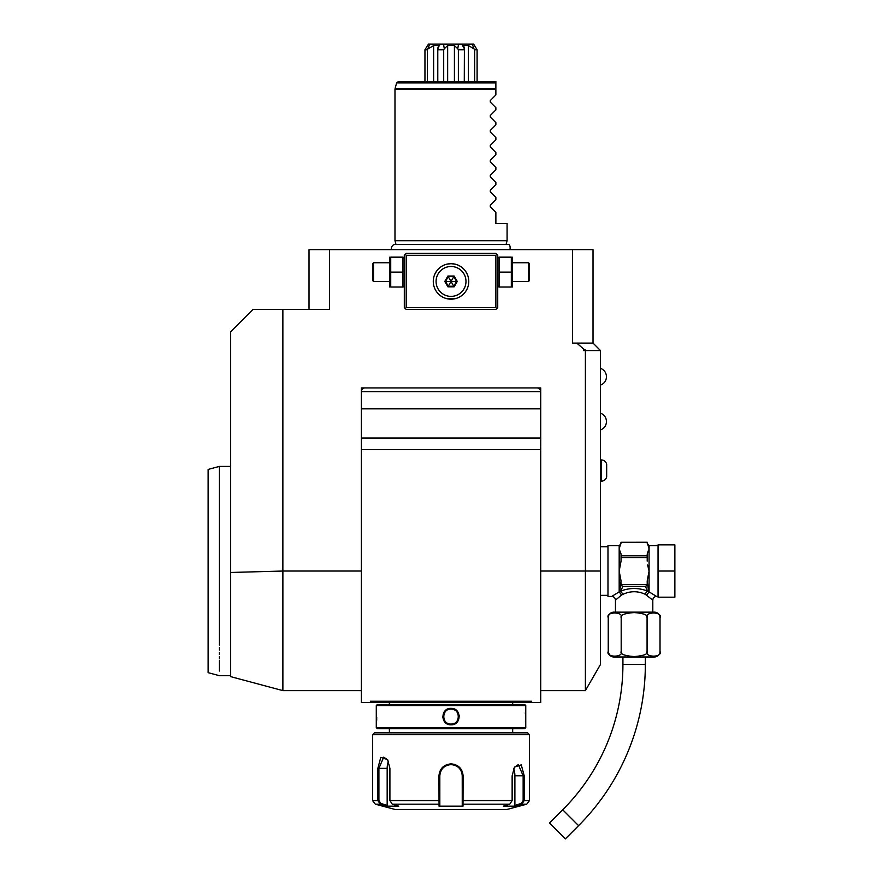 <?xml version="1.0" encoding="UTF-8"?>
<svg xmlns="http://www.w3.org/2000/svg" width="883" height="883" viewBox="0 0 883 883"><rect width="100%" height="100%" fill="white"/><g stroke="black" fill="none" stroke-linecap="round" stroke-linejoin="round"><path stroke-width="1.32" d="M390.728 272.096L402.957 272.096L402.957 287.041L390.728 287.041L390.728 257.152L402.957 257.152L402.957 272.096M389.8 257.152L389.8 287.041M406.191 255.275L405.253 254.348L404.315 255.275L404.315 307.593L406.191 309.458L495.871 309.458L497.736 307.593L497.736 255.275L496.809 254.348L495.871 255.275L406.191 255.275L406.191 307.593L405.253 308.531M405.253 254.348L406.191 253.41L495.871 253.41L496.809 254.348M583.531 348.951L586.334 350.562L583.531 350.562L583.531 348.951L576.765 343.09L593.023 343.09L593.023 249.668L572.526 249.668L572.526 343.09L576.765 343.09M309.028 309.458L309.028 249.668L572.526 249.668M329.525 249.668L329.525 309.458L252.98 309.458L230.562 331.887L230.562 572.471L282.869 571.036L282.869 309.458M361.346 387.935L361.346 702.57L370.992 702.57L370.374 701.257L531.676 701.257L531.069 702.57L531.676 701.257L531.069 702.57L540.716 702.57L540.716 387.935L540.716 391.677L361.346 391.677L361.346 387.935L540.716 387.935L361.346 387.935L361.346 391.677A3.742 3.742 0 0 1 365.087 387.935L361.346 387.935M585.396 350.562L585.396 571.036L600.495 571.036L600.495 664.457L585.396 690.616L585.396 571.036L540.716 571.036M586.334 350.562L600.495 350.562L600.495 571.036M536.974 387.935L540.716 387.935L540.716 391.677A3.742 3.742 0 0 0 536.974 387.935M361.346 408.84L540.716 408.84M540.716 449.602L361.346 449.602M531.676 701.257L531.069 702.57L540.716 702.57M370.374 701.257L370.992 702.57L370.374 701.257L370.992 702.57L361.346 702.57M361.346 438.012L540.716 438.012M531.069 702.57L370.992 702.57M509.955 702.57L524.215 702.57L509.955 702.57L512.67 702.57L512.67 704.446M392.096 702.57L377.847 702.57L392.096 702.57L389.392 702.57L389.392 704.446M282.869 571.389L282.88 690.616L282.88 571.036L361.346 571.036M361.346 690.616L282.88 690.616L230.562 676.61L230.562 572.471M219.348 645.02C219.348 685.572 219.348 685.572 219.348 645.02L219.348 466.412L230.562 466.412M219.348 647.548L219.348 649.998M219.348 652.349L219.348 654.59M219.348 656.742L219.348 658.784M219.348 660.716L219.348 671.047M230.562 675.672L219.348 675.672L208.134 672.658L208.134 469.414L219.348 466.412M365.043 249.668L363.785 249.668L365.043 249.668M370.12 249.668L371.401 249.668L370.12 249.668M372.681 249.668L373.951 249.668L372.681 249.668M375.209 249.668L376.456 249.668L375.209 249.668M600.495 350.562L593.023 343.09M652.813 612.14L652.813 600.186L645.33 594.325C637.857 590.87 630.396 590.87 622.934 594.325L620.705 591.091L622.923 586.29L645.341 586.29L647.559 591.091C638.608 587.648 629.656 587.648 620.705 591.091L619.59 592.018L621.058 580.959L619.182 571.036L621.058 561.113L621.058 553.994L619.182 549.027L619.182 545.628L607.979 545.628L607.979 596.444L611.709 596.444A3.742 3.742 -132.6 0 1 615.451 600.186L621.522 595.032L619.182 591.853L611.709 596.444M619.491 596.643L620.793 595.595M615.451 612.14L615.451 600.186M622.934 594.325L621.533 595.032L619.425 592.107M654.413 612.14L613.851 612.14A5.607 5.607 0 0 0 608.244 617.747L608.244 651.378C605.396 657.714 624.038 657.703 621.19 651.378C620.021 654.049 624.336 655.771 634.149 656.566C643.939 655.771 648.243 654.049 647.073 651.378C644.248 657.714 662.868 657.714 660.02 651.378L660.02 617.747A5.607 5.607 0 0 0 654.413 612.14M659.877 616.511L660.02 617.747C662.857 611.411 644.248 611.411 647.073 617.747C648.243 615.076 643.928 613.354 634.115 612.57C624.325 613.354 620.021 615.076 621.19 617.747C624.027 611.422 605.396 611.411 608.244 617.747M621.19 651.378L621.19 617.603M647.073 617.747L647.073 651.522M612.261 656.312L611.08 655.914M610.252 655.451L608.464 652.934M656.522 656.168L655.694 656.378M646.831 652.537L646.455 653.199M608.244 651.378A5.607 5.607 0 0 0 613.851 656.985L654.413 656.985A5.607 5.607 0 0 0 660.02 651.378M645.341 656.985L645.341 664.457A227.946 227.946 0 0 1 578.575 825.638L565.363 838.85L549.513 823L562.725 809.788A205.518 205.518 0 0 0 622.923 664.457L622.923 656.985M658.045 596.444L656.555 596.444L649.082 591.853L646.731 595.032L648.839 592.107M658.045 571.036L658.045 544.877L674.866 544.877L674.866 571.036L658.045 571.036L658.045 597.195L674.866 597.195L674.866 571.036M648.563 549.977L647.206 553.95L647.206 557.537L621.058 557.537M647.603 564.965L649.082 571.036L647.206 580.959L648.674 591.897A1.865 1.534 180 0 1 649.082 591.853L649.082 571.036L648.31 568.111M621.058 583.553A2.152 1.865 90 0 0 621.257 584.535L647.007 584.535A2.152 1.865 -90 0 0 647.206 583.553L647.206 584.535A1.865 1.623 -0 0 1 646.842 585.506M647.206 561.113L647.206 557.537M645.341 586.29L646.08 586.025A1.865 1.623 -0 0 0 647.206 584.535L647.206 580.837M646.08 586.025L647.007 584.535M648.674 592.018L647.559 591.091A3.742 2.119 -66.6 0 0 645.33 594.325M621.058 584.535L621.058 584.535A1.865 1.623 0 0 0 622.184 586.025L622.923 586.29M619.59 591.897A1.865 1.534 -0 0 0 619.182 591.853L619.182 549.027L621.058 542.283L647.206 542.283L649.082 549.027L649.082 571.036M621.058 582.78L621.058 584.027M621.257 584.535L622.184 586.025M621.058 555.782L647.206 555.782M621.058 542.283L647.206 542.261M606.665 477.041L606.665 464.083C605.804 461.467 603.994 460.076 601.246 459.911L601.246 481.213C603.994 481.047 605.804 479.657 606.665 477.041C605.804 479.657 603.994 481.047 601.246 481.213L600.495 481.213M396.003 244.514L394.977 240.706L507.085 240.706L506.058 244.514M495.871 82.903L396.61 82.903L398.41 81.523L495.871 81.523L495.871 94.967L490.308 100.53L490.308 102.119L495.871 107.682L495.871 109.911L490.308 115.474L490.308 117.064L495.871 122.627L495.871 124.856L490.308 130.419L490.308 132.008L495.871 137.571L495.871 139.812L490.308 145.375L490.308 146.953L495.871 152.527L495.871 154.757L490.308 160.32L490.308 161.909L495.871 167.472L495.871 169.702L490.308 175.264L490.308 176.854L495.871 182.417L495.871 184.646L490.308 190.209L490.308 191.799L495.871 197.362L495.871 199.591L490.308 205.165L490.308 206.743L495.871 212.306L495.871 223.52L507.085 223.52L507.085 240.706M477.107 81.523L477.107 49.757L474.657 49.757L474.657 81.523M464.281 81.523L464.392 48.775L461.754 44.15L472.339 44.15L473.939 48.775L468.42 45.574L468.42 81.523M473.939 48.775L474.657 49.757M468.42 45.574L463.641 45.574L464.48 48.344L464.48 81.523M464.281 49.757L458.365 49.757L458.365 81.523M443.696 81.523L443.696 49.757L444.281 48.775L443.553 44.15L458.509 44.15L457.78 48.775L454.414 45.574L454.414 81.523M457.78 48.775L458.365 49.757M454.414 45.574L447.648 45.574L447.648 81.523M447.648 45.574L444.281 48.775M443.696 49.757L437.78 49.757L437.78 81.523M427.405 81.523L427.405 49.757L429.723 44.15L440.297 44.15L437.582 48.344L437.582 81.523M437.78 49.757L438.409 45.574L433.63 45.574L433.63 81.523M433.63 45.574L428.112 48.775M427.405 49.757L424.955 49.757L424.955 81.523M427.924 44.878L424.955 49.757M477.107 49.757L473.707 44.205M470.087 44.15L473.685 44.15M458.509 44.15L461.754 44.15M440.297 44.15L443.553 44.15M428.376 44.15L431.975 44.15M525.76 705.561L524.645 704.446L377.416 704.446L376.29 705.561L376.29 727.614L525.76 727.614L525.76 705.561L376.29 705.561M451.025 708.365C461.776 707.912 461.721 725.296 451.025 724.811C440.275 725.252 440.341 707.879 451.025 708.365L451.025 709.115C460.672 708.596 460.628 724.59 451.025 724.06L451.522 724.038M376.29 724.811L376.357 724.237M376.39 723.95L376.5 722.691M376.644 720.705L376.721 718.961M376.732 718.232L376.743 717.625M376.611 712.051L376.5 710.528M525.738 708.619L525.672 709.226M525.639 709.59L525.551 710.528M525.429 712.228L525.363 713.585M525.429 720.925L525.551 722.636M442.725 716.588L442.813 717.78M459.337 716.588L459.248 715.385M376.29 727.614L377.416 728.729L524.645 728.729L525.76 727.614M372.56 734.711L529.502 734.711L527.637 732.846L374.425 732.846L372.56 734.711L372.56 800.572L377.847 800.572L377.847 768.342L380.772 757.393L387.56 759.601L389.911 768.342L389.911 800.572L392.295 804.181L398.774 806.157L386.787 806.157L380.297 804.181L377.847 800.572L378.917 800.572L378.917 768.342L383.719 757.128L387.736 759.877M514.314 767.36L518.343 764.601L523.144 775.815L523.144 800.572L529.502 800.572L526.732 804.181L521.754 804.181L515.275 806.157L503.288 806.157L509.767 804.181L463.012 804.181L463.023 806.157L439.039 806.157L438.961 775.815C439.657 768.585 443.674 764.601 451.025 763.861C458.387 764.601 462.416 768.585 463.1 775.815L463.012 804.181L462.239 803.453L462.239 805.384L462.239 775.815L462.239 800.572L512.14 800.572L512.14 775.815L514.491 767.073L521.279 764.866L524.215 775.815L524.215 800.572L521.754 804.181L521.202 803.453L514.888 805.384L514.888 775.815A11.214 5.607 -90 0 0 513.608 768.707M455.595 764.744L453.862 764.192M509.767 804.181L512.14 800.572M523.144 800.572L521.202 803.453M462.239 789.082L462.217 775.153A11.214 11.214 0 0 1 462.239 775.815A11.214 11.214 0 0 0 462.217 775.153M462.14 774.325L461.743 772.515M461.323 771.378L460.186 769.347M459.436 768.398A11.214 11.214 0 0 0 458.961 767.901A11.214 11.214 0 0 1 459.436 768.398L458.73 767.658M456.721 766.157L455.286 765.451M451.61 764.623L450.44 764.623M446.511 765.561L445.573 766.025M442.184 768.916A11.214 11.214 0 0 0 442.162 768.95A11.214 11.214 0 0 1 442.184 768.916L441.456 769.987M392.295 804.181L439.039 804.181L439.822 803.453L439.822 775.815A11.214 11.214 0 0 1 439.833 775.153L439.822 775.815C440.474 769.027 444.204 765.296 451.025 764.601C457.847 765.285 461.588 769.027 462.239 775.815L462.239 791.135M372.56 800.572L375.33 804.181L380.297 804.181L380.86 803.453L378.917 800.572M439.9 774.49A11.214 11.214 0 0 1 439.999 773.828A11.214 11.214 0 0 0 439.9 774.49M439.999 773.806A11.214 11.214 0 0 1 440.131 773.166A11.214 11.214 0 0 0 439.999 773.806M440.529 771.874A11.214 11.214 0 0 1 440.794 771.245A11.214 11.214 0 0 0 440.529 771.874M441.423 770.042A11.214 11.214 0 0 1 441.787 769.468A11.214 11.214 0 0 0 441.423 770.042M444.657 766.587A11.214 11.214 0 0 1 445.231 766.223A11.214 11.214 0 0 0 444.657 766.587M446.434 765.594A11.214 11.214 0 0 1 447.063 765.329A11.214 11.214 0 0 0 446.434 765.594M448.354 764.932A11.214 11.214 0 0 1 449.679 764.689A11.214 11.214 0 0 0 448.354 764.932M450.352 764.623A11.214 11.214 0 0 1 451.699 764.623A11.214 11.214 0 0 0 450.352 764.623M452.372 764.689A11.214 11.214 0 0 1 453.707 764.932A11.214 11.214 0 0 0 452.372 764.689M454.999 765.329A11.214 11.214 0 0 1 455.628 765.583A11.214 11.214 0 0 0 454.999 765.329M456.831 766.223A11.214 11.214 0 0 1 457.394 766.587A11.214 11.214 0 0 0 456.831 766.223M460.275 769.468A11.214 11.214 0 0 1 460.639 770.042A11.214 11.214 0 0 0 460.275 769.468M461.268 771.245A11.214 11.214 0 0 1 461.522 771.874A11.214 11.214 0 0 0 461.268 771.245M461.919 773.166A11.214 11.214 0 0 1 462.052 773.751A11.214 11.214 0 0 0 461.919 773.166M462.063 773.828A11.214 11.214 0 0 1 462.162 774.49A11.214 11.214 0 0 0 462.063 773.828M462.239 803.387L462.239 801.201M463.023 806.157L462.239 805.384M526.732 804.181L507.085 809.446L394.977 809.446L375.33 804.181M515.275 806.157L514.888 805.384M439.833 775.153A11.214 11.214 0 0 0 439.822 775.815L439.822 791.135M386.787 806.157L387.173 805.384L380.86 803.453M387.173 805.384L387.173 768.342A11.214 5.607 90 0 1 388.443 761.234M439.822 805.384L439.822 803.453L439.039 806.157M439.822 803.387L439.822 801.201M389.911 800.572L439.822 800.572L439.822 775.815L438.961 775.815M448.454 723.596L447.615 723.232M451.025 724.811L451.025 724.06C441.39 724.568 441.423 708.585 451.025 709.115L451.511 709.126M453.288 709.457L454.447 709.932M406.191 307.593L495.871 307.593L496.809 308.531M495.871 307.593L495.871 255.275M455.242 264.194L451.025 263.686A17.748 17.748 0 0 1 468.774 281.434A17.748 17.748 0 0 1 451.025 299.182A17.748 17.748 0 0 1 433.277 281.434A17.748 17.748 0 0 1 451.025 263.686L446.82 264.194M446.114 264.381L444.006 265.132M443.31 265.452L441.908 266.202M441.224 266.644L439.866 267.637M439.204 268.2L437.924 269.47M437.317 270.176L436.732 270.926M436.5 271.247L434.789 274.282M434.657 274.58L434.16 275.926M433.928 286.191L434.149 286.931M434.436 287.726L434.778 288.586M434.889 288.829L435.661 290.319M439.866 295.231L441.224 296.235M441.908 296.666L443.156 297.339M444.006 297.737L446.114 298.498M446.82 298.675L455.242 298.675M456.643 298.277L457.35 298.024M458.752 297.416L460.142 296.666M460.838 296.235L462.195 295.231M462.858 294.668L463.509 294.061M464.745 292.703L465.749 291.346M465.882 291.158L466.39 290.33M466.864 289.469L467.626 287.726M467.46 288.145L467.902 286.953M468.122 276.677L467.902 275.938M467.626 275.143L466.853 273.41M467.151 274.017L465.893 271.732M464.138 269.47L462.88 268.222M462.195 267.637L460.871 266.666M460.142 266.202L458.752 265.452M457.35 264.845L455.937 264.381M454.072 263.951L454.911 264.116M464.745 270.165L465.319 270.904M466.842 289.492L466.434 290.253M464.083 293.465L463.553 294.017M440.926 296.037L440.308 295.584M447.041 264.138L447.813 263.984M448.52 263.862L449.193 263.785M449.889 263.719L450.551 263.697M451.025 266.489A14.945 14.945 0 0 0 436.081 281.434A14.945 14.945 0 0 0 451.025 296.379A14.945 14.945 0 0 0 465.981 281.434A14.945 14.945 0 0 0 451.025 266.489M436.081 281.434A14.945 14.945 0 0 0 451.025 296.379A14.945 14.945 0 0 0 465.981 281.434A14.945 14.945 0 0 0 451.025 266.489A14.945 14.945 0 0 0 436.081 281.434M454.149 286.832L457.262 281.434L454.149 276.037L447.913 276.037L444.789 281.434L447.913 286.832L454.149 286.832L453.796 286.235L456.577 281.434L453.796 276.633L448.255 276.633L445.485 281.434L448.255 286.235L453.796 286.235L451.081 281.534M457.262 281.434L451.136 281.434M447.913 286.832L450.97 281.534M444.789 281.434L450.926 281.434M447.913 276.037L450.97 281.346M454.149 276.037L451.081 281.346M499.094 272.096L499.094 287.041L511.323 287.041L511.323 272.096L499.094 272.096L499.094 257.152L511.323 257.152L511.323 272.096M512.261 257.152L512.261 287.041M512.681 262.748L528.564 262.748L528.564 281.434L512.681 281.434M528.564 281.434L529.502 280.507L529.502 263.686L528.564 262.748M373.487 281.434L373.487 262.748L372.56 263.686L372.56 280.507L373.487 281.434L389.37 281.434M645.341 664.457L622.923 664.457M578.575 825.638L562.725 809.788M656.555 596.444A3.742 3.742 132.6 0 0 652.813 600.186M658.045 545.628L649.082 545.628L649.082 549.027M495.871 89.238L394.977 89.238L394.977 240.706M396.61 82.903L395.043 88.753L495.871 88.753M463.1 775.815L462.239 775.815M524.215 775.815L514.888 775.815M377.847 768.342L387.173 768.342M451.025 763.861L451.025 764.601M404.315 285.993L403.895 287.041M585.396 690.616L540.716 690.616M600.495 595.33L607.979 595.33M600.495 546.754L607.979 546.754M619.182 545.628L621.058 543.762M649.082 545.628L647.206 543.762M600.495 459.911L601.246 459.911C603.994 460.076 605.804 461.467 606.665 464.083M600.495 385.131C604.27 383.597 606.268 380.794 606.478 376.721C606.268 372.659 604.27 369.856 600.495 368.321M600.495 429.977C604.27 428.443 606.268 425.639 606.478 421.566C606.268 417.493 604.27 414.69 600.495 413.156M510.01 249.668C510.473 245.651 509.546 243.929 507.228 244.514L394.822 244.514C392.482 244.348 390.187 248.697 392.052 249.668M389.392 728.729L389.392 732.846M512.67 728.729L512.67 732.846M529.502 734.711L529.502 800.572M497.736 285.993L498.167 287.041M497.736 258.2L498.167 257.152M404.315 258.2L403.895 257.152M389.37 262.748L373.487 262.748"/></g></svg>
